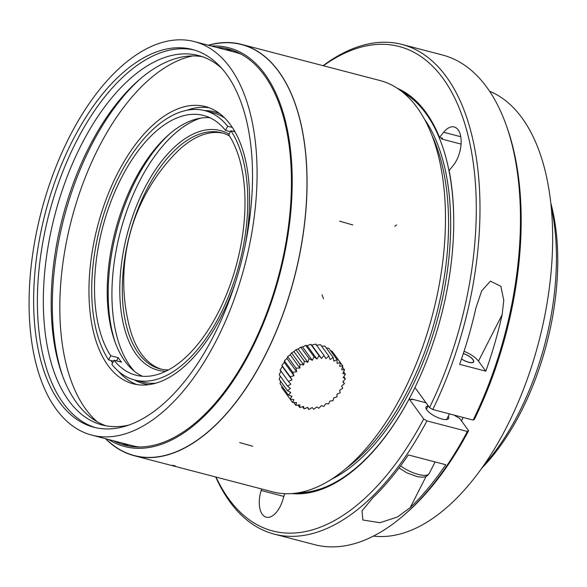 <?xml version="1.0" encoding="UTF-8"?>
<svg xmlns="http://www.w3.org/2000/svg" width="587" height="587" viewBox="0 0 587 587"><rect width="100%" height="100%" fill="white"/><g stroke="black" fill="none" stroke-linecap="round" stroke-linejoin="round"><path stroke-width="0.88" d="M403.1 92.489A208.752 108.037 104.6 0 1 453.685 228.409M414.958 387.574A208.752 108.037 104.6 0 1 298.607 492.713M426.052 402.807L411.648 399.043A208.752 108.037 104.6 0 1 411.392 399.527M309.672 492.64A208.752 108.037 104.6 0 1 296.017 493.117M401.038 90.868A208.752 108.037 104.6 0 1 412.72 97.963M441.329 137.886A208.752 108.037 104.6 0 1 441.82 139.075L461.066 144.101M139.09 446.971A203.329 105.234 104.6 0 1 132.046 445.621L91.711 435.092A203.329 105.234 -75.4 0 0 232.628 303.56A203.329 105.234 -75.4 0 0 230.089 67.571A203.329 105.234 -75.4 0 0 194.436 41.611A203.329 105.234 -75.4 0 0 41.259 211.768A203.329 105.234 -75.4 0 0 91.711 435.092M194.436 41.611L234.778 52.148A203.329 105.234 104.6 0 1 241.58 54.408M232.716 50.401A204.687 105.931 -75.4 0 0 225.026 49.601M122.294 443.075A204.687 105.931 -75.4 0 0 129.397 446.135M345.369 468.962A203.329 105.234 -75.4 0 0 432.281 136.067M330.958 479.528A203.329 105.234 -75.4 0 0 438.482 315.476A203.329 105.234 -75.4 0 0 424.878 119.799M113.533 440.786A204.687 105.931 -75.4 0 0 124.965 445.173A204.687 105.931 -75.4 0 0 266.828 312.768A204.687 105.931 -75.4 0 0 264.267 75.209A204.687 105.931 -75.4 0 0 228.38 49.073A204.687 105.931 -75.4 0 0 216.265 47.312M108.61 439.502A206.052 106.636 -75.4 0 0 261.318 328.412A206.052 106.636 -75.4 0 0 264.854 74.065A206.052 106.636 -75.4 0 0 211.342 46.028M105.829 438.775L106.438 439.362A212.369 109.908 -75.4 0 0 134.247 455.534A212.369 109.908 -75.4 0 0 281.437 318.161A212.369 109.908 -75.4 0 0 278.781 71.687A212.369 109.908 -75.4 0 0 241.543 44.575A212.369 109.908 -75.4 0 0 209.376 45.082L208.561 45.302M226.611 74.402A195.2 101.023 -75.4 0 0 192.382 49.484A195.2 101.023 -75.4 0 0 45.331 212.832A195.2 101.023 -75.4 0 0 93.766 427.219A195.2 101.023 -75.4 0 0 229.047 300.955A195.2 101.023 -75.4 0 0 226.611 74.402M134.401 379.921A140.454 72.693 -75.4 0 0 148.885 384.632M209.133 107.766A143.235 74.131 -75.4 0 0 186.725 110.319M111.016 360.528A143.235 74.131 -75.4 0 0 112.528 363.096M118.567 371.388A143.235 74.131 -75.4 0 0 136.866 384.566M219.655 113.585A140.454 72.693 -75.4 0 0 204.716 110.613M245.117 245.549A143.235 74.131 -75.4 0 0 230.559 124.884A143.235 74.131 -75.4 0 0 205.443 106.599A143.235 74.131 -75.4 0 0 97.537 226.465A143.235 74.131 -75.4 0 0 133.08 383.781A143.235 74.131 -75.4 0 0 235.614 281.951M192.668 55.919A195.2 101.023 -75.4 0 0 71.519 219.67A195.2 101.023 -75.4 0 0 97.156 421.745M140.366 78.783A195.2 101.023 -75.4 0 0 62.699 376.23M202.486 56.726A190.907 98.799 -75.4 0 0 138.811 80.111A190.907 98.799 -75.4 0 0 62.002 374.308A190.907 98.799 -75.4 0 0 106.115 425.839M221.776 68.371A190.907 98.799 -75.4 0 0 198.597 55.545A190.907 98.799 -75.4 0 0 54.774 215.297A190.907 98.799 -75.4 0 0 102.145 424.973A190.907 98.799 -75.4 0 0 128.634 425.113M194.246 50.005A195.2 101.023 -75.4 0 0 49.073 213.807A195.2 101.023 -75.4 0 0 95.644 427.674M229.473 135.971A122.001 63.139 -75.4 0 0 221.526 132.743A122.001 63.139 -75.4 0 0 136.969 211.665A122.001 63.139 -75.4 0 0 138.495 353.257A122.001 63.139 -75.4 0 0 159.884 368.834A122.001 63.139 -75.4 0 0 168.396 369.905M165.717 371.27A123.806 64.071 104.6 0 1 136.221 354.379A123.806 64.071 104.6 0 1 137.945 202.493A123.806 64.071 104.6 0 1 229.143 134.218M155.511 383.23A139.17 72.025 -75.4 0 1 142.824 382.122L134.599 379.972A139.17 72.025 -75.4 0 1 111.868 364.395L113.995 360.22L121.48 362.172A134.203 69.449 -75.4 0 1 118.2 357.674L116.564 360.888M232.349 127.467L227.646 126.242A139.17 72.025 -75.4 0 0 204.914 110.664A139.17 72.025 -75.4 0 0 109.248 198.604A139.17 72.025 -75.4 0 0 108.588 359.897L113.504 361.181M108.588 359.897L110.716 355.722L118.2 357.674M230.427 131.701L225.518 130.417L227.646 126.242M234.081 130.241L233.487 131.407M113.995 360.22A134.203 69.449 104.6 0 0 135.854 375.166A134.203 69.449 104.6 0 0 228.072 290.433A134.203 69.449 104.6 0 0 228.791 134.915L230.918 130.74L234.991 131.804M170.135 133.506A137.813 71.321 -75.4 0 0 115.426 343.05M142.362 376.245A134.203 69.449 104.6 0 1 126.711 363.536A134.203 69.449 104.6 0 1 114.832 341.429A134.203 69.449 104.6 0 1 168.829 134.621A134.203 69.449 104.6 0 1 209.86 117.716M200.585 118.141A137.813 71.321 -75.4 0 0 120.196 232.379A137.813 71.321 -75.4 0 0 134.482 371.336M110.716 355.722A134.203 69.449 104.6 0 1 111.442 200.204A134.203 69.449 104.6 0 1 203.66 115.47A134.203 69.449 104.6 0 1 225.518 130.417M134.599 379.972A139.17 72.025 -75.4 0 0 230.258 292.025A139.17 72.025 -75.4 0 0 230.918 130.74M224.748 118.038A139.17 72.025 -75.4 0 0 213.14 112.814L204.914 110.664M223.009 133.168A122.001 63.139 -75.4 0 0 174.449 154.491A184.083 184.083 0 0 0 129.448 326.849A122.001 63.139 -75.4 0 0 141.489 354.034A122.001 63.139 -75.4 0 0 161.388 369.186M343.219 377.573L345.391 374.271L342.83 373.493L344.525 369.92A88.123 31.111 -154.9 0 1 341.649 369.707L342.808 365.958A88.123 38.36 -164.3 0 1 339.719 366.317L340.291 362.495A88.123 44.443 -174.4 0 1 337.092 363.434L337.048 359.648A88.123 49.176 174.6 0 1 333.849 361.152L333.181 357.483A88.123 52.412 162.8 0 1 330.085 359.523L328.808 356.089A88.123 54.063 150.3 0 1 325.917 358.613L324.053 355.495A88.123 54.063 137.6 0 1 321.478 358.444L319.071 355.715A88.123 52.426 125.2 0 1 316.892 359.017L314.008 356.757A88.123 49.198 113.3 0 1 312.306 360.323L309.019 358.576A88.123 44.465 102.3 0 1 307.859 362.318L304.257 361.122A88.123 38.39 92.2 0 1 303.684 364.938L299.869 364.322A88.123 31.148 82.8 0 1 299.906 368.108L295.98 368.064A88.123 22.959 74.1 0 1 296.64 371.725L292.715 372.253A88.123 14.066 65.9 0 1 293.984 375.687L290.169 376.751A88.123 4.755 57.9 0 1 292.025 379.877L288.422 381.425A88.123 4.711 50 0 0 290.822 384.155L287.527 386.129A88.123 14.022 42 0 0 290.404 388.396L287.513 390.729A88.123 22.915 33.8 0 0 290.792 392.476L288.378 395.073A88.123 31.111 25.1 0 0 291.974 396.269L290.095 399.035A88.123 38.36 15.7 0 0 293.904 399.659L292.612 402.491A88.123 44.443 5.6 0 0 296.53 402.535L295.855 405.346A88.123 49.176 -5.4 0 0 299.774 404.825L299.722 407.503A88.123 52.412 -17.2 0 0 303.538 406.446L304.103 408.904A88.123 54.063 -29.7 0 0 307.705 407.363L308.85 409.499A88.123 54.063 -42.4 0 0 312.145 407.532L313.832 409.278A88.123 52.426 -54.8 0 0 316.731 406.952L318.895 408.236A88.123 49.198 -66.7 0 0 321.316 405.654L323.885 406.417A88.123 44.465 -77.7 0 0 325.763 403.658L328.647 403.871A88.123 38.39 -87.8 0 0 329.938 401.038L333.042 400.672A88.123 31.148 -97.2 0 0 333.717 397.869L336.931 396.922A88.123 22.959 -105.9 0 0 336.982 394.251L340.196 392.74A88.123 14.066 -114.1 0 0 339.638 390.282L342.735 388.242A88.123 4.755 -122.1 0 0 341.597 386.099L344.481 383.568A88.123 4.711 -130 0 1 342.801 381.821L345.376 378.857L343.219 377.573M334.502 354.541L342.815 365.958M330.598 350.777L331.978 351.077L340.299 362.495M328.742 348.223L337.055 359.648M326.284 347.996L328.735 348.223M321.581 346.154L324.868 346.066L333.189 357.483M316.224 345.295L320.487 344.664L328.815 356.082M288.422 381.418L280.102 370.001L282.325 366.552L281.855 365.334L284.284 362.37L284.401 360.836L286.94 358.408L287.667 356.647L290.205 354.783L291.548 352.897L293.984 351.613L295.943 349.698L298.159 348.994L300.705 347.152L302.606 347.005L305.695 345.332L307.192 345.699L310.758 344.298L311.778 345.119L315.74 344.07L324.061 355.487M311.778 345.119L321.478 358.444M310.758 344.29L319.079 355.715M307.192 345.699L316.892 359.017M305.695 345.325L314.016 356.749M302.606 347.005L312.306 360.323M300.705 347.144L309.026 358.569M298.159 348.994L307.859 362.318M295.943 349.698L304.264 361.115M293.984 351.613L303.684 364.938M291.556 352.89L299.869 364.314M290.205 354.783L299.906 368.108M287.667 356.639L295.98 368.064M286.94 358.408L296.64 371.725M284.394 360.829L292.715 372.246M284.284 362.37L293.984 375.687M281.855 365.327L290.169 376.744M282.325 366.552L292.025 379.877M279.214 374.711L281.122 370.83M279.207 374.704L287.527 386.129M287.513 390.722L279.192 379.305L280.293 376.194M288.371 395.066L280.058 383.649L280.601 381.234M281.782 387.611L281.921 386.202M281.775 387.611L290.088 399.035M284.291 391.074L292.605 402.491M293.786 402.513L295.848 405.346M297.954 405.081L299.715 407.51M302.518 406.74L304.095 408.904M307.39 407.503L308.85 409.506M343.028 381.565L344.474 383.553M343.806 376.7L345.383 378.864M343.622 371.85L345.391 374.271M342.47 367.088L344.532 369.92M551.2 206.609A189.777 98.212 104.6 0 1 483.593 465.557M550.848 203.234A184.81 95.644 104.6 0 1 481.633 468.331M489.587 91.234A230.442 119.264 104.6 0 1 522.07 118.002A230.442 119.264 104.6 0 1 527.684 377.984A230.442 119.264 104.6 0 1 373.442 536.085M463.158 417.46A230.442 119.264 104.6 0 1 461.411 420.791L459.768 418.538L453.971 415.06M408.332 454.94L445.738 464.706A253.034 130.952 104.6 0 1 410.203 507.63L397.392 517.022L379.95 522.716L362.847 520.001L362.025 510.822L372.789 497.857A253.034 130.952 -75.4 0 0 408.332 454.94M261.626 488.978L261.156 490.483A22.592 11.696 -75.4 0 0 266.227 517.176A22.592 11.696 -75.4 0 0 282.714 500.146L284.724 493.66M397.472 88.358A210.109 108.742 104.6 0 1 439.531 137.417L442.525 138.194L441.82 139.075M323.393 65.759A250.326 129.551 104.6 0 1 464.699 123.446A250.326 129.551 104.6 0 1 429.53 407.583L414.943 387.552A210.109 108.742 104.6 0 0 449.136 170.538L453.289 165.38A22.592 11.696 -75.4 0 0 461.147 142.436A22.592 11.696 -75.4 0 0 454.191 126.961A22.592 11.696 -75.4 0 0 443.684 132.258L439.531 137.417M411.648 399.043L412.14 399.718L409.146 398.94L423.726 418.971A250.326 129.551 104.6 0 1 216.009 477.07M409.146 398.94A210.109 108.742 104.6 0 1 291.68 493.564M423.726 418.971L426.954 420.908L467.362 431.452A253.034 130.952 104.6 0 1 404.296 514.814A253.034 130.952 104.6 0 1 314.639 544.663L274.239 534.119A253.034 130.952 104.6 0 1 215.715 476.996M426.954 420.908A253.034 130.952 104.6 0 1 274.239 534.119M323.107 65.678A253.034 130.952 104.6 0 1 402.08 44.458A253.034 130.952 104.6 0 1 432.758 409.521L473.159 420.072L474.421 419.301A250.326 129.551 104.6 0 0 506.977 127.335L506.104 124.87A253.034 130.952 104.6 0 1 473.159 420.072M402.08 44.458L442.481 55.002A253.034 130.952 104.6 0 1 506.104 124.87M475.932 307.911L481.692 290.888L490.409 281.144L500.872 286.317L503.778 300.324L502.12 314.742A253.034 130.952 104.6 0 1 485.816 371.175L459.628 364.336A253.034 130.952 -75.4 0 0 475.932 307.911M467.362 431.452L468.617 430.689L461.411 420.791M468.617 430.689A250.326 129.551 104.6 0 1 406.263 513.097L404.296 514.814M429.53 407.583L432.758 409.521M464.06 351.297A15.812 5.276 -153 0 1 478.493 361.115L485.816 371.175M461.492 359.002A9.26 3.089 27 0 0 473.658 361.908A9.26 3.089 27 0 0 463.348 353.477M448.292 416.161A12.65 4.226 -153 0 1 448.637 418.472A12.65 4.226 -153 0 1 435.444 416.491A12.65 4.226 -153 0 1 426.089 406.982A12.65 4.226 -153 0 1 428.158 405.903M473.599 361.996A9.26 3.089 27 0 0 473.518 360.844A9.26 3.089 27 0 0 473.46 360.712M461.521 358.928A9.04 3.016 27 0 0 473.548 361.511A9.04 3.016 27 0 0 473.416 360.587A9.04 3.016 27 0 0 463.326 353.557M105.528 438.702A212.553 110.004 -75.4 0 0 134.203 455.71A212.553 110.004 -75.4 0 0 294.329 277.842A212.553 110.004 -75.4 0 0 241.595 44.399A212.553 110.004 -75.4 0 0 208.26 45.221M241.595 44.399L380.009 80.536A212.553 110.004 104.6 0 1 432.744 313.979A212.553 110.004 104.6 0 1 272.617 491.847L134.203 455.71M400.576 465.895A20.332 6.787 27 0 0 429.178 473.57L435.114 461.932M478.493 361.115L502.12 314.742M426.096 476.431L410.203 507.63M460.773 136.72L443.684 132.258M283.873 496.411L261.156 490.483M394.75 226.325L396.57 224.924M339.624 221.152L352.838 224.968M239.672 442.605L252.703 446.23M172.541 465.293L175.256 465.895M322.058 294.865L323.51 298.746M245.931 45.72L241.543 44.575M138.635 456.686L134.247 455.534M429.178 473.57L427.431 475.646L425.282 476.747L422.691 477.209L417.489 476.739L406.828 472.843L399.05 467.942M446.56 419.551L449.451 413.879M426.433 409.293L428.224 405.786"/></g></svg>
